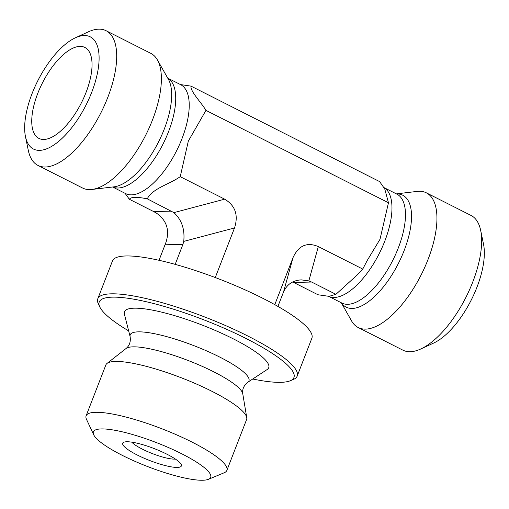 <?xml version="1.0" encoding="UTF-8"?>
<svg xmlns="http://www.w3.org/2000/svg" width="509" height="509" viewBox="0 0 509 509"><rect width="100%" height="100%" fill="white"/><g stroke="black" fill="none" stroke-linecap="round" stroke-linejoin="round"><path stroke-width="0.76" d="M175.37 459.061A25.157 5.103 21.2 0 1 142.329 449.135A25.157 5.103 21.2 0 1 131.799 442.162M137.118 454.951A31.45 6.375 -158.8 0 0 168.269 466.276A31.45 6.375 -158.8 0 0 181.204 464.488A31.45 6.375 -158.8 0 0 154.348 448.645A31.45 6.375 -158.8 0 0 123.833 442.232A31.45 6.375 -158.8 0 0 137.118 454.951M122.192 455.307A62.9 12.757 21.2 0 1 93.713 434.801A62.9 12.757 21.2 0 1 156.657 442.696A62.9 12.757 21.2 0 1 208.461 479.306A62.9 12.757 21.2 0 1 122.192 455.307M208.461 479.306L224.195 472.766A75.478 15.308 -158.8 0 0 226.868 470.399A75.478 15.308 -158.8 0 0 177.717 435.341A75.478 15.308 -158.8 0 0 95.673 412.315A75.478 15.308 -158.8 0 0 86.123 415.808A75.478 15.308 -158.8 0 0 86.505 419.359L93.713 434.801M226.868 470.399L246.598 419.531A75.478 15.308 -158.8 0 0 246.757 417.628A75.478 15.308 -158.8 0 0 193.382 382.698A75.478 15.308 -158.8 0 0 115.403 361.447A75.478 15.308 -158.8 0 0 107.024 363.426A75.478 15.308 -158.8 0 0 105.859 364.94L86.123 415.808M128.643 330.888A104.415 21.174 21.2 0 1 99.764 306.889A104.415 21.174 21.2 0 1 112.451 297.148A104.415 21.174 21.2 0 1 235.482 333.35A104.415 21.174 21.2 0 1 290.238 380.77A104.415 21.174 21.2 0 1 252.731 379.02M290.238 380.77L293.388 379.459A106.928 21.683 -158.8 0 0 297.173 376.113A106.928 21.683 -158.8 0 0 227.548 326.441A106.928 21.683 -158.8 0 0 111.312 293.827A106.928 21.683 -158.8 0 0 97.785 298.777A106.928 21.683 -158.8 0 0 98.326 303.803L99.764 306.889M97.785 298.777L112.476 260.913A106.928 21.683 21.2 0 1 126.003 255.963A106.928 21.683 21.2 0 1 242.233 288.578A106.928 21.683 21.2 0 1 311.858 338.25L297.173 376.113M134.242 308.18A77.368 15.69 21.2 0 1 223.235 333.993A77.368 15.69 21.2 0 1 267.168 369.521L247.667 382.348A63.682 12.916 21.2 0 0 211.502 353.1A63.682 12.916 21.2 0 0 138.251 331.855A63.682 12.916 21.2 0 0 130.139 336.761L124.387 314.142A77.368 15.69 21.2 0 1 134.242 308.18M420.714 349.009L433.56 343.104A62.9 27.002 -63.2 0 0 471.194 300.132A62.9 27.002 -63.2 0 0 483.55 244.352L480.7 230.507A75.478 32.398 116.8 0 1 465.875 297.434A75.478 32.398 116.8 0 1 420.714 349.009A75.478 32.398 116.8 0 1 402.88 350.147L358.196 327.529A75.478 32.398 116.8 0 1 351.573 320.924L341.265 302.74M396.377 193.872L417.132 191.409A75.478 32.398 116.8 0 1 419.009 191.276A75.478 32.398 116.8 0 1 426.37 192.841L471.06 215.46A75.478 32.398 116.8 0 1 480.7 230.507M426.37 192.841A75.478 32.398 116.8 0 1 421.191 274.815A75.478 32.398 116.8 0 1 358.196 327.529M292.681 281.961L318.004 294.762L329.062 296.346L335.915 294.329L357.324 274.854L362.758 269.07L367.326 260.315L379.994 239.3L388.475 202.767L384.772 189.011L379.638 181.605L190.996 86.116C190.143 91.321 201.17 102.284 205.948 110.37L188.324 141.108L180.231 176.674C169.338 184.347 152.503 188.362 147.273 198.841C136.857 196.735 130.889 196.875 129.362 199.267L125.049 193.293M293.706 282.457L311.616 282.031L335.915 294.329M25.45 136.52L28.3 150.365A75.478 32.398 -63.2 0 0 37.94 165.412A75.478 32.398 -63.2 0 0 107.857 97.213A75.478 32.398 -63.2 0 0 106.12 30.731A75.478 32.398 -63.2 0 0 98.759 29.159A75.478 32.398 -63.2 0 0 88.286 31.863L75.44 37.768A62.9 27.002 116.8 0 1 91.747 92.224A62.9 27.002 116.8 0 1 53.89 144.97A62.9 27.002 116.8 0 1 25.45 136.52A62.9 27.002 116.8 0 1 37.806 80.746A62.9 27.002 116.8 0 1 75.44 37.768M37.94 165.412L82.63 188.037A75.478 32.398 -63.2 0 0 91.868 189.463A75.478 32.398 -63.2 0 0 145.625 135.324A75.478 32.398 -63.2 0 0 157.427 59.947A75.478 32.398 -63.2 0 0 150.804 53.35L106.12 30.731M86.072 92.358A50.951 21.868 116.8 0 1 40.974 139.161A50.951 21.868 116.8 0 1 37.711 93.522A50.951 21.868 116.8 0 1 86.759 48.711A50.951 21.868 116.8 0 1 86.072 92.358M180.453 84.57L190.996 86.116M215.275 277.551L234.515 227.956C238.6 215.154 235.323 205.56 224.673 199.172L173.893 212.616L147.273 198.841M224.673 199.172L180.231 176.674M171.571 211.14L153.661 211.566L129.362 199.267M153.661 211.566L156.308 213.042C166.475 220.123 169.751 229.712 166.15 241.82L165.024 244.804L182.935 244.371L183.736 241.4L234.515 227.956M283.551 291.931C286.961 284.372 292.872 280.351 301.296 279.867L308.829 280.923L318.316 246.572C307.022 241.851 298.598 245.523 293.044 257.579L283.551 291.931L277.908 306.405M311.616 282.031L308.829 280.923M318.316 246.572L362.758 269.07M274.784 304.649L293.044 257.579M388.475 202.767L205.948 110.37M173.893 212.616C181.7 219.754 184.983 229.349 183.736 241.4M175.179 264.368L182.935 244.371M159.018 260.29L165.024 244.804M130.139 336.761C130.851 341.749 129.49 345.662 126.067 348.5A63.033 12.782 21.2 0 1 133.065 346.845A63.033 12.782 21.2 0 1 198.186 364.59A63.033 12.782 21.2 0 1 242.761 393.762C242.144 389.36 243.779 385.555 247.667 382.348M383.951 187.579L396.931 194.152A61.01 26.188 -63.2 0 1 392.744 260.417A61.01 26.188 -63.2 0 1 341.819 303.02L328.547 296.302A61.01 26.188 -63.2 0 0 379.052 253.946A61.01 26.188 -63.2 0 0 383.971 187.611M341.361 302.791A62.696 26.913 -63.2 0 0 398.375 263.471A62.696 26.913 -63.2 0 0 396.645 193.91A62.696 26.913 -63.2 0 0 396.466 193.916M167.735 78.132L180.682 84.685A61.01 26.188 116.8 0 1 176.496 150.95A61.01 26.188 116.8 0 1 125.57 193.56L112.623 187M167.747 78.163A61.01 26.188 116.8 0 1 162.995 144.117A61.01 26.188 116.8 0 1 112.654 187M157.427 59.947L168.377 79.264A62.696 26.913 116.8 0 1 158.566 141.877A62.696 26.913 116.8 0 1 113.914 186.848L91.868 189.463M126.067 348.5L107.024 363.426M242.761 393.762L246.757 417.628M328.318 296.187L329.062 296.353"/></g></svg>
